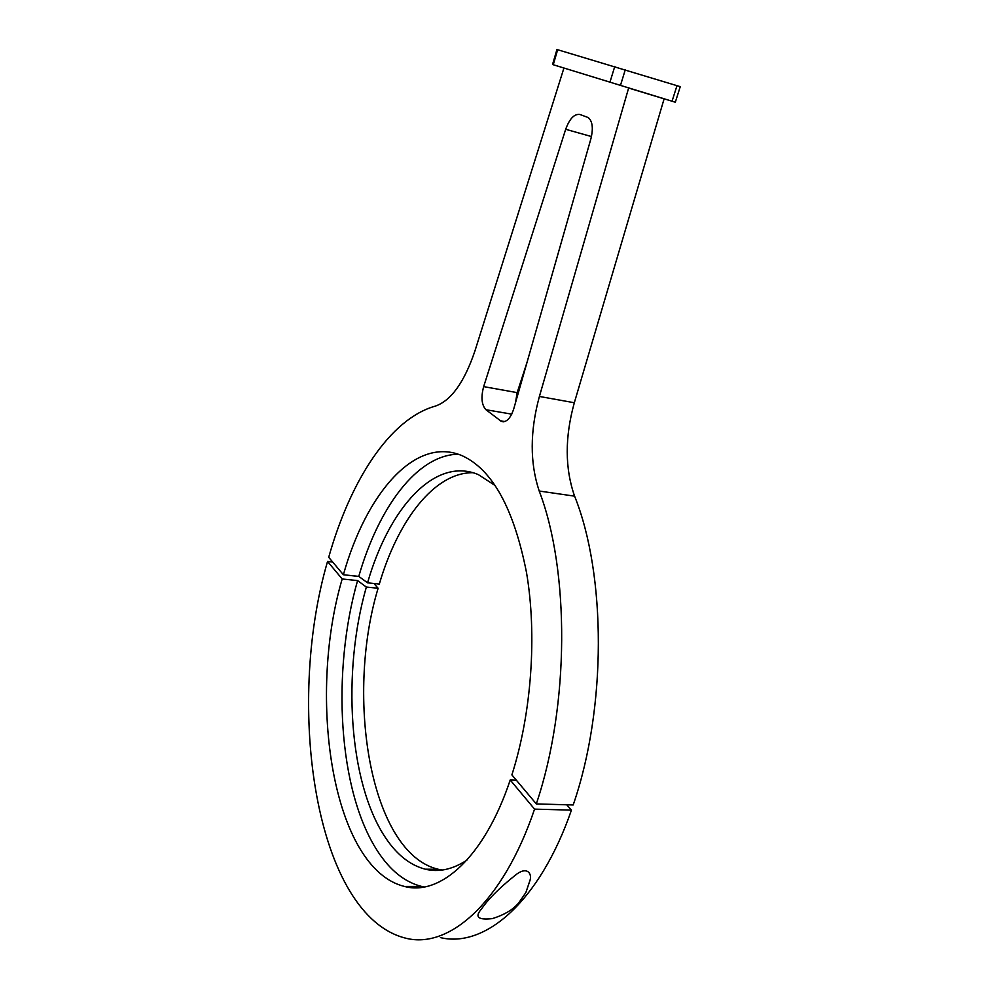 <?xml version="1.0" encoding="UTF-8"?>
<svg xmlns="http://www.w3.org/2000/svg" width="989" height="989" viewBox="0 0 989 989"><rect width="100%" height="100%" fill="white"/><g stroke="black" fill="none" stroke-linecap="round" stroke-linejoin="round"><path stroke-width="1.48" d="M563.928 68.056L474.918 351.008C464.249 382.397 451.009 400.78 435.209 406.158C389.938 418.854 350.329 480.469 328.707 557.314L343.381 574.745L358.772 576.389L367.562 582.83C389.036 507.913 434.937 456.25 478.293 474.584L495.353 485.661M358.772 576.389C378.7 507.172 417.197 454.989 458.191 454.198M539.203 491.026C569.615 570.047 569.689 705.305 536.31 803.909L573.187 804.972C606.863 707.753 606.121 574.374 574.597 496.157L539.203 491.026C529.832 462.914 529.894 431.389 539.401 396.453L628.633 88.046L664.114 98.838L574.325 402.746C564.768 437.187 564.867 468.329 574.597 496.157M343.381 574.745C366.363 492.905 415.59 435.469 462.333 455.793C492.497 469.726 513.884 508.63 526.507 572.52C537.126 634.703 531.649 713.143 511.882 774.894L536.31 803.909M485.958 409.73L501.349 421.401C506.356 422.736 510.472 418.582 513.724 408.927L590.878 138.856C593.437 128.298 592.547 121.202 588.22 117.555L579.95 114.489C574.362 113.686 569.602 118.618 565.683 129.287L483.658 386.612C480.839 397.318 481.606 405.02 485.958 409.73L511.746 414.144M367.562 582.83L379.319 584.054C398.11 519.868 434.641 472.26 473.026 472.705M515.454 402.882L517.16 392.633L527.013 362.407M675.314 102.226L552.542 64.52L556.943 49.512L680.259 86.661L675.314 102.226M486.143 902.759L480.518 910.152C474.819 917.322 478.775 920.141 492.398 918.608C504.674 914.726 513.538 909.361 518.99 902.524L525.864 892.56L530.104 879.95C531.909 874.313 527.792 866.426 517.259 873.72C504.019 884.079 493.647 893.759 486.143 902.759M424.244 886.972L421.586 886.428C404.736 882.089 390.099 870.382 377.687 851.294C337.966 790.73 331.587 671.667 357.573 580.58L342.182 578.973L327.544 561.455L332.663 562.024M466.932 860.121C452.678 869.455 438.795 872.483 425.282 869.195C410.138 865.239 396.91 854.78 385.599 837.831C348.388 782.62 342.033 671.704 366.35 587.058L357.573 580.58M440.451 937.609C484.907 948.303 539.673 901.931 571.432 810.127L534.567 809.126C503.067 902.228 449.389 949.156 406.145 938.289C315.083 916.259 285.104 706.776 327.544 561.455M442.268 870.036L438.214 869.257C370.591 853.284 344.901 698.061 378.107 588.257L366.35 587.058M378.107 588.257L373.953 583.498M358.97 576.525L347.769 575.215M571.432 810.127L566.784 804.799M534.567 809.126L510.213 779.987L516.369 780.222M510.213 779.987C484.734 856.672 440.476 896.269 404.489 886.453C332.539 868.812 306.874 698.766 342.182 578.973M539.401 396.453L574.325 402.746M500.335 420.782L504.86 421.537M483.658 386.612L517.16 392.633M565.683 129.287L591.459 136.544M672.038 101.249L677.008 85.598M620.424 85.549L625.345 69.551M609.916 82.322L614.799 66.35M553.247 64.742L557.672 49.697M501.349 421.401L503.698 421.796M425.282 869.195L438.214 869.257M404.489 886.453L421.586 886.428M525.864 892.56L530.079 880.161"/></g></svg>

